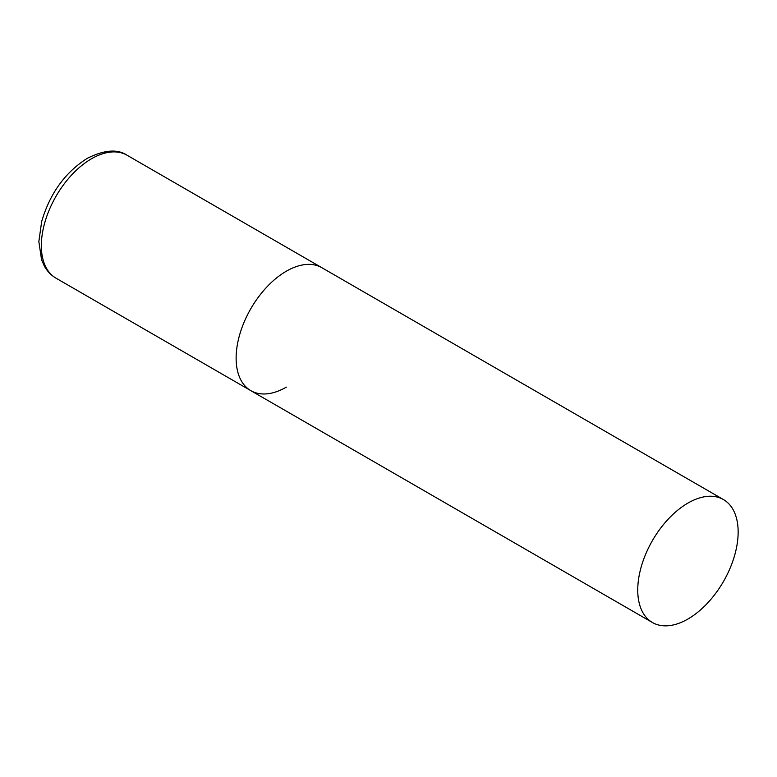 <?xml version="1.0" encoding="UTF-8"?>
<svg xmlns="http://www.w3.org/2000/svg" width="777" height="777" viewBox="0 0 777 777"><rect width="100%" height="100%" fill="white"/><g stroke="black" fill="none" stroke-linecap="round" stroke-linejoin="round"><path stroke-width="1.17" d="M286.334 387.14A70.998 40.987 -60 0 1 250.835 390.656A70.998 40.987 -60 0 1 239.947 333.77A70.998 40.987 -60 0 1 286.334 271.202A70.998 40.987 -60 0 1 321.824 267.686A70.998 40.987 120 0 0 267.113 286.703A70.998 40.987 120 0 0 236.13 358.158A70.998 40.987 120 0 0 250.835 390.656L56.051 278.195A70.998 40.987 -60 0 1 45.163 221.309A70.998 40.987 -60 0 1 91.54 158.741A70.998 40.987 -60 0 1 127.04 155.225C117.502 148.825 104.244 149.854 87.286 158.323C65.103 172.407 49.893 193.473 41.676 221.513L38.85 241.579L41.569 259.79L44.221 265.831C47.115 271.144 51.059 275.272 56.051 278.195M738.15 532.06A70.998 40.987 120 0 0 723.445 499.562A70.998 40.987 120 0 0 668.735 518.58A70.998 40.987 120 0 0 637.742 590.025A70.998 40.987 120 0 0 652.447 622.532A70.998 40.987 120 0 0 707.157 603.506A70.998 40.987 120 0 0 738.15 532.06M723.445 499.562L127.04 155.225M250.835 390.656L652.447 622.532"/></g></svg>
